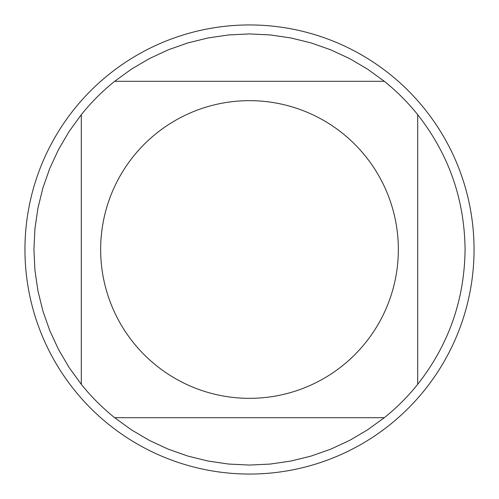 <?xml version="1.0" encoding="UTF-8"?>
<svg xmlns="http://www.w3.org/2000/svg" width="499" height="499" viewBox="0 0 499 499"><rect width="100%" height="100%" fill="white"/><g stroke="black" fill="none" stroke-linecap="round" stroke-linejoin="round"><path stroke-width="0.75" d="M474.05 249.5A224.55 224.55 0 0 1 249.5 474.05A224.55 224.55 0 0 1 24.95 249.5A224.55 224.55 0 0 1 249.5 24.95A224.55 224.55 0 0 1 474.05 249.5M398.345 249.5A148.845 148.845 0 0 0 200.161 109.069A148.845 148.845 0 0 0 133.364 342.595A148.845 148.845 0 0 0 398.345 249.5M384.33 81.306L367.489 69.093L349.556 58.558L330.687 49.806L311.058 42.908L290.861 37.936L270.277 34.936L249.5 33.932L228.723 34.936L208.139 37.936L187.942 42.908L168.313 49.806L149.444 58.558L131.511 69.093L114.67 81.306A215.568 215.568 0 0 0 81.306 114.67L69.093 131.511L58.558 149.444L49.806 168.313L42.908 187.942L37.936 208.139L34.936 228.723L33.932 249.5L34.936 270.277L37.936 290.861L42.908 311.058L49.806 330.687L58.558 349.556L69.093 367.489L81.306 384.33A215.568 215.568 0 0 0 114.67 417.694L131.511 429.907L149.444 440.442L168.313 449.194L187.942 456.092L208.139 461.064L228.723 464.064L249.5 465.068L270.277 464.064L290.861 461.064L311.058 456.092L330.687 449.194L349.556 440.442L367.489 429.907L384.33 417.694A215.568 215.568 0 0 0 417.694 384.33L417.694 114.67A215.568 215.568 0 0 0 384.33 81.306L114.67 81.306A215.568 215.568 0 0 0 81.306 114.67L81.306 384.33M114.67 417.694L384.33 417.694M417.694 384.33C448.732 344.74 464.519 299.799 465.068 249.5C464.519 199.201 448.732 154.26 417.694 114.67"/></g></svg>
